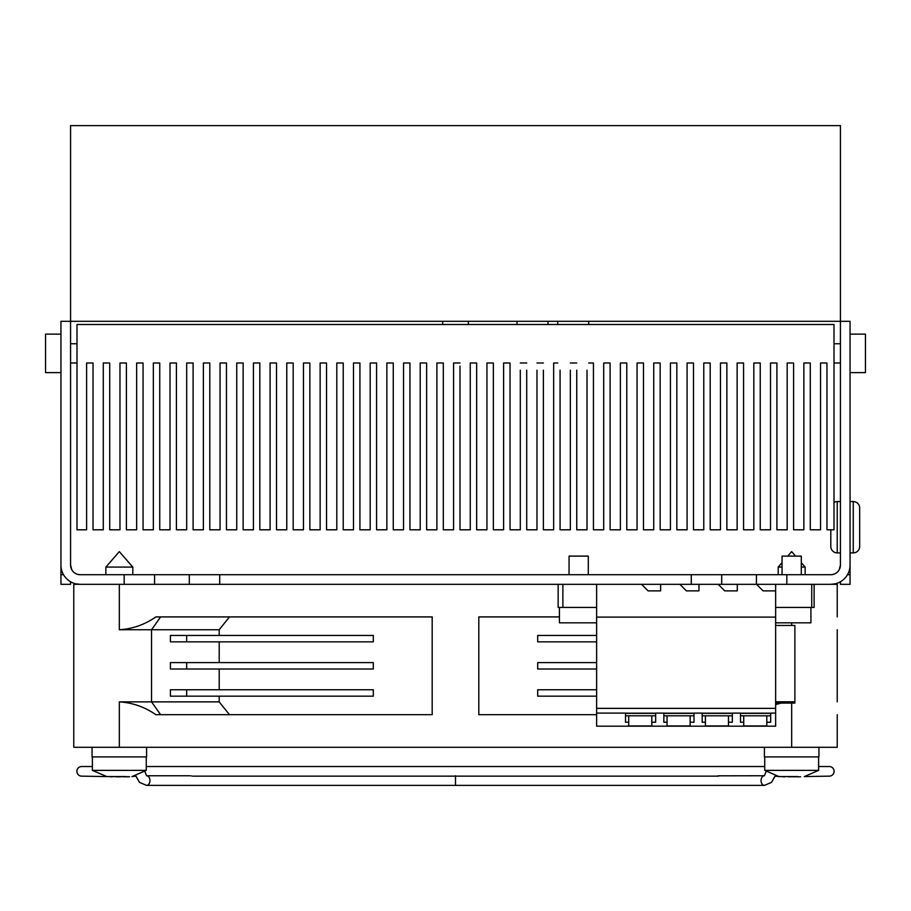 <?xml version="1.0" encoding="UTF-8"?>
<svg xmlns="http://www.w3.org/2000/svg" width="911" height="911" viewBox="0 0 911 911"><rect width="100%" height="100%" fill="white"/><g stroke="black" fill="none" stroke-linecap="round" stroke-linejoin="round"><path stroke-width="1.37" d="M859.677 546.475L859.677 507.985A6.411 6.411 0 0 0 853.265 501.574L853.265 552.897A6.411 6.411 0 0 0 859.677 546.475M830.809 529.803L830.809 546.475A6.411 6.411 0 0 0 837.22 552.897L837.22 501.574A6.411 6.411 0 0 0 834.009 502.428M804.254 776.571L829.306 776.149A4.817 4.817 0 0 0 834.112 771.344A4.817 4.817 0 0 0 829.306 766.527L818.613 766.527M146.272 756.904L146.272 770.376L92.387 770.376L106.838 776.582L81.694 776.149A4.817 4.817 0 0 1 76.888 771.344A4.817 4.817 0 0 1 81.694 766.527L92.387 766.527M850.054 501.574L853.265 501.574M850.054 552.897L853.265 552.897M837.22 501.574L840.432 501.574M837.22 552.897L840.432 552.897M60.946 334.132L45.55 334.132L45.55 372.622L60.946 372.622M850.054 372.622L865.45 372.622L865.45 334.132L850.054 334.132M569.056 574.704L569.056 556.109L588.301 556.109L588.301 574.704M782.048 574.704L782.048 556.109L801.293 556.109L801.293 574.704M814.127 584.327L814.127 607.432L775.637 607.432M559.434 607.432L559.434 622.828L596.637 622.828M775.637 622.828L810.915 622.828L810.915 607.432M105.858 567.086L119.33 551.61L132.801 567.086L105.858 567.086L105.858 574.704M805.142 574.704L805.142 567.086L801.293 562.668L805.142 567.086L801.293 567.086M837.22 714.691L837.22 747.282L73.78 747.282L73.78 584.327L596.637 584.327L596.637 726.181L775.637 726.181L775.637 713.108L770.66 713.108L770.66 722.229L766.811 722.229L766.811 725.942L743.718 725.942L743.718 722.229L740.506 722.229L740.506 713.108L732.33 713.108L732.33 722.229L728.481 722.229L728.481 725.942L705.387 725.942L705.387 722.229L702.176 722.229L702.176 713.108L694 713.108L694 722.229L690.151 722.229L690.151 725.942L667.046 725.942L667.046 722.229L663.846 722.229L663.846 713.108L655.658 713.108L655.658 722.229L651.809 722.229L651.809 725.942L628.715 725.942L628.715 722.229L625.515 722.229L625.515 713.108L596.637 713.108M796.954 776.536L798.195 776.662M798.4 776.798L796.954 776.798M800.188 776.798L798.958 776.798M126.06 776.798L129.624 776.764L125.855 776.662M125.376 776.559L106.951 776.571M125.251 776.798L124.613 776.536M146.272 770.376L132.106 776.536M122.837 776.798L123.839 776.73M797.079 776.798L800.587 776.798M797.717 776.559L779.292 776.571M818.613 756.904L818.613 770.376L764.728 770.376L778.894 776.536M818.613 770.376L804.447 776.536M788.163 776.798L796.191 776.73M125.684 776.798L128.246 776.798M818.932 747.282L818.932 756.904L764.409 756.904L764.409 747.282M455.5 775.751L455.5 785.373L764.454 785.373A4.817 3.405 -90 0 1 761.049 780.568A4.817 3.405 -90 0 1 764.431 775.751L766.162 771.344M146.591 747.282L146.591 756.904L92.068 756.904L92.068 747.282M718.005 775.819L764.431 775.751M191.469 775.899L190.889 775.899L191.469 775.899M679.879 584.327L698.965 584.327L698.965 590.875L686.427 590.875L679.879 584.327L660.634 584.327L660.634 590.875L648.097 590.875L641.549 584.327L660.634 584.327M737.295 584.327L737.295 590.875L724.757 590.875L718.21 584.327L830.809 584.327A19.245 19.245 0 0 0 850.054 565.082L850.054 321.298L70.568 321.298L70.568 565.082A9.622 9.622 0 0 0 80.191 574.704L830.809 574.704A9.622 9.622 0 0 0 840.432 565.082L839.145 569.899L840.432 565.082L840.432 125.627L70.568 125.627L70.568 321.298L60.946 321.298L60.946 565.082A19.245 19.245 0 0 0 80.191 584.327L75.613 583.78A19.245 19.245 0 0 1 70.568 581.753L70.568 584.327L60.946 584.327L60.946 565.458M835.387 583.78L830.809 584.327L837.22 584.327L837.22 616.918M833.144 574.42L835.387 573.554M71.855 569.899L70.568 565.082L71.855 569.899M77.845 574.42L80.191 574.704M850.054 565.082L850.054 584.327L840.432 584.327L840.432 581.753M114.046 776.65L110.413 776.798M784.94 776.798L782.754 776.798L785.316 776.571M121.117 776.798L115.822 776.798M126.618 776.798L124.739 776.798M793.458 776.798L795.178 776.798M186.675 669.016L170.403 669.016L170.403 662.604L373.305 662.604L373.305 669.016L186.675 669.016L186.675 662.604M186.675 641.856L170.403 641.856L170.403 635.445L373.305 635.445L373.305 641.856L186.675 641.856L186.675 635.445M186.675 696.175L170.403 696.175L170.403 689.764L373.305 689.764L373.305 696.175L186.675 696.175L186.675 689.764M229.526 616.918A754.171 377.086 144.7 0 0 219.209 629.752L119.33 629.752C132.619 628.909 144.792 624.627 155.849 616.918L432.19 616.918L432.19 714.691L155.849 714.691C144.815 706.993 132.642 702.711 119.33 701.869L219.209 701.869A754.171 377.086 35.3 0 0 229.526 714.691M219.209 696.175L219.209 701.869M219.209 669.016L219.209 689.764M219.209 641.856L219.209 662.604M219.209 629.752L219.209 635.445M596.637 662.604L537.695 662.604L537.695 669.016L596.637 669.016M596.637 635.445L537.695 635.445L537.695 641.856L596.637 641.856M596.637 696.175L537.695 696.175L537.695 689.764L596.637 689.764M781.069 703.087L775.637 704.602M559.434 616.918L478.81 616.918L478.81 714.691L596.637 714.691M782.048 567.086L778.199 567.086L778.199 574.704M596.637 584.327L641.549 584.327M596.637 617.111L775.637 617.111L775.637 584.327M558.147 584.327L558.147 607.432L596.637 607.432M718.21 584.327L698.965 584.327M705.387 722.229L705.387 715.807L702.176 715.795L732.33 715.807L728.481 715.795L728.481 722.229M628.715 722.229L628.715 715.807L625.515 715.795L655.658 715.807L651.809 715.795L651.809 722.229M667.046 722.229L667.046 715.807L663.846 715.795L694 715.807L690.151 715.795L690.151 722.229M794.882 702.335L794.882 625.458L775.637 625.458M775.637 617.111L775.637 713.108M756.551 584.327L763.088 590.875L775.637 590.875M743.718 722.229L743.718 715.807L740.506 715.795L770.66 715.807L766.811 715.795L766.811 722.229M830.809 532.889L830.809 544.14M810.278 362.999L803.866 362.999L810.278 362.999L810.278 529.803L820.538 529.803L820.538 362.999L826.96 362.999L820.538 362.999M588.722 362.999L593.437 362.999L593.437 529.803L603.697 529.803L603.697 362.999L610.108 362.999L610.108 529.803L620.38 529.803L620.38 362.999L626.791 362.999L626.791 529.803L637.062 529.803L637.062 362.999L643.473 362.999L643.473 529.803L653.734 529.803L653.734 362.999L660.156 362.999L660.156 529.803L670.416 529.803L670.416 362.999L676.839 362.999L676.839 529.803L687.099 529.803L687.099 362.999L693.51 362.999L693.51 529.803L703.782 529.803L703.782 362.999L710.193 362.999L710.193 529.803L720.464 529.803L720.464 362.999L726.876 362.999L726.876 529.803L737.136 529.803L737.136 362.999L743.558 362.999L743.558 529.803L753.818 529.803L753.818 362.999L760.241 362.999L760.241 529.803L770.501 529.803L770.501 362.999L776.912 362.999L776.912 529.803L787.184 529.803L787.184 362.999L793.595 362.999L793.595 529.803L803.866 529.803L803.866 362.999M576.754 370.185L576.754 529.803L587.014 529.803L587.014 370.185M560.071 370.185L560.071 529.803L570.343 529.803L570.343 370.185M543.389 370.185L543.389 529.803L553.66 529.803L553.66 362.999L557.726 362.999M526.717 370.185L526.717 529.803L536.978 529.803L536.978 370.185M474.426 362.999L470.258 362.999L476.669 362.999L476.669 529.803L486.941 529.803L486.941 362.999L493.352 362.999L493.352 529.803L503.612 529.803L503.612 362.999L510.035 362.999L510.035 529.803L520.295 529.803L520.295 370.185M459.987 366.199L459.987 529.803L470.258 529.803L470.258 362.999M443.315 362.999L436.893 362.999L443.315 362.999L443.315 529.803L453.576 529.803L453.576 362.999L453.576 366.199L453.576 362.999L459.987 362.999L453.576 362.999L453.576 366.199L453.576 362.999M109.707 362.999L103.285 362.999L109.707 362.999L109.707 529.803L119.967 529.803L119.967 362.999L126.39 362.999L126.39 529.803L136.65 529.803L136.65 362.999L143.061 362.999L143.061 529.803L153.333 529.803L153.333 362.999L159.744 362.999L159.744 529.803L170.015 529.803L170.015 362.999L176.427 362.999L176.427 529.803L186.687 529.803L186.687 362.999L193.109 362.999L193.109 529.803L203.369 529.803L203.369 362.999L209.792 362.999L209.792 529.803L220.052 529.803L220.052 362.999L226.463 362.999L226.463 529.803L236.735 529.803L236.735 362.999L243.146 362.999L243.146 529.803L253.417 529.803L253.417 362.999L259.829 362.999L259.829 529.803L270.089 529.803L270.089 362.999L276.511 362.999L276.511 529.803L286.771 529.803L286.771 362.999L293.183 362.999L293.183 529.803L303.454 529.803L303.454 362.999L309.865 362.999L309.865 529.803L320.137 529.803L320.137 362.999L326.548 362.999L326.548 529.803L336.808 529.803L336.808 362.999L343.231 362.999L343.231 529.803L353.491 529.803L353.491 362.999L359.913 362.999L359.913 529.803L370.173 529.803L370.173 362.999L376.585 362.999L376.585 529.803L386.856 529.803L386.856 362.999L393.267 362.999L393.267 529.803L403.539 529.803L403.539 362.999L409.95 362.999L409.95 529.803L420.21 529.803L420.21 362.999L426.633 362.999L426.633 529.803L436.893 529.803L436.893 362.999M93.024 362.999L86.613 362.999L93.024 362.999L93.024 529.803L103.285 529.803L103.285 362.999M826.96 362.999L826.96 529.803L834.009 529.803L834.009 324.498L76.991 324.498L76.991 529.803L86.613 529.803L86.613 362.999M526.717 362.999L520.295 362.999L526.717 362.999M543.389 362.999L536.978 362.999L543.389 362.999M576.754 362.999L570.343 362.999L576.754 362.999M588.722 324.498L588.722 321.298M557.726 324.498L557.726 321.298M547.978 324.498L547.978 321.298M516.992 324.498L516.992 321.298M470.258 366.199L470.258 364.958M811.735 607.432L811.735 584.327M189.818 775.751L146.58 775.751A4.817 3.405 90 0 1 149.951 780.568A4.817 3.405 90 0 1 146.546 785.373L139.474 782.367L135.785 775.796M124.169 584.327L124.169 574.704M154.585 584.327L154.585 574.704M189.306 584.327L189.306 574.704M219.722 584.327L219.722 574.704M691.278 584.327L691.278 574.704M721.694 584.327L721.694 574.704M756.415 584.327L756.415 574.704M786.831 584.327L786.831 574.704M847.469 574.704L850.054 574.704M850.054 569.899L849.439 569.899M60.946 574.704L63.531 574.704M61.561 569.899L60.946 569.899M160.609 714.691L151.533 701.869L151.533 629.752L160.609 616.918M119.33 747.282L119.33 701.869M119.33 629.752L119.33 584.327M791.67 747.282L791.67 703.087M791.67 625.458L791.67 622.828M596.637 708.359L775.637 708.359M562.873 584.327L562.873 607.432M702.176 713.37L732.33 713.37M625.515 713.37L655.658 713.37M663.846 713.37L694 713.37M775.637 701.8L794.882 701.8M740.506 713.37L770.66 713.37M775.215 775.796L771.526 782.367L764.454 785.373L771.526 782.367L775.113 776.149L779.178 776.582M764.728 766.527L146.272 766.527M76.991 362.999L70.568 362.999M834.009 343.754L840.432 343.754M132.801 567.086L132.801 574.704M791.67 551.61L795.588 556.109L791.67 551.61L787.764 556.109L791.67 551.61M92.387 756.904L92.387 770.376M764.728 756.904L764.728 770.376M455.5 785.373L146.546 785.373L139.474 782.367L135.887 776.149L131.913 776.571M718.46 776.149L192.54 776.149M146.58 775.751L144.838 771.344M837.22 701.869L837.22 629.752M782.048 562.668L778.199 567.086L782.048 562.668M732.33 713.176L702.176 713.176M655.658 713.176L625.515 713.176M694 713.176L663.846 713.176M770.66 713.176L740.506 713.176M775.637 703.087L794.882 703.087M834.009 362.999L840.432 362.999M76.991 343.754L70.568 343.754M468.334 321.298L468.334 324.498M442.666 321.298L442.666 324.498"/></g></svg>
